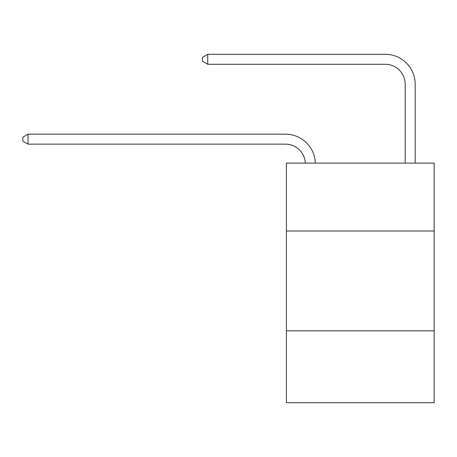 <?xml version="1.0" encoding="UTF-8"?>
<svg xmlns="http://www.w3.org/2000/svg" width="457" height="457" viewBox="0 0 457 457"><rect width="100%" height="100%" fill="white"/><g stroke="black" fill="none" stroke-linecap="round" stroke-linejoin="round"><path stroke-width="0.69" d="M434.15 230.996L434.15 163.109L286.402 163.109L286.402 230.996L434.15 230.996L434.15 402.703L286.402 402.703L286.402 230.996M434.15 330.828L286.402 330.828M285.402 144.144A19.965 19.965 0 0 1 305.345 163.109A19.965 19.965 0 0 0 285.402 144.144A19.965 19.965 0 0 1 305.345 163.109A19.965 19.965 0 0 0 285.402 144.144A19.965 19.965 0 0 1 305.345 163.109A19.965 19.965 0 0 0 285.402 144.144A19.965 19.965 0 0 1 305.345 163.109A19.965 19.965 0 0 0 285.402 144.144A19.965 19.965 0 0 1 305.345 163.109A19.965 19.965 0 0 0 285.402 144.144A19.965 19.965 0 0 1 305.345 163.109A19.965 19.965 0 0 0 285.402 144.144A19.965 19.965 0 0 1 305.345 163.109A19.965 19.965 0 0 0 285.402 144.144A19.965 19.965 0 0 1 305.345 163.109A19.965 19.965 0 0 0 285.402 144.144A19.965 19.965 0 0 1 305.345 163.109A19.965 19.965 0 0 0 285.402 144.144A19.965 19.965 0 0 1 305.345 163.109A19.965 19.965 0 0 0 285.402 144.144A19.965 19.965 0 0 1 305.345 163.109A19.965 19.965 0 0 0 285.402 144.144A19.965 19.965 0 0 1 305.345 163.109A19.965 19.965 0 0 0 285.402 144.144A19.965 19.965 0 0 1 305.345 163.109A19.965 19.965 0 0 0 285.402 144.144A19.965 19.965 0 0 1 305.345 163.109A19.965 19.965 0 0 0 285.402 144.144A19.965 19.965 0 0 1 305.345 163.109A19.965 19.965 0 0 0 285.402 144.144A19.965 19.965 0 0 1 305.345 163.109A19.965 19.965 0 0 0 285.402 144.144A19.965 19.965 0 0 1 305.345 163.109A19.965 19.965 0 0 0 285.402 144.144L28.043 144.144L22.85 141.15L22.85 137.157L28.043 134.158L285.402 134.158A29.951 29.951 0 0 1 315.336 163.109M405.199 163.109L405.199 84.248A19.965 19.965 0 0 0 385.234 64.277L207.735 64.277L202.542 61.284L202.542 57.291L207.735 54.297L385.234 54.297A29.951 29.951 0 0 1 415.185 84.248L415.185 163.109M28.043 144.144L28.043 134.158L285.402 134.158M405.199 84.248A19.965 19.965 0 0 0 385.234 64.277A19.965 19.965 0 0 1 405.199 84.248A19.965 19.965 0 0 0 385.234 64.277A19.965 19.965 0 0 1 405.199 84.248A19.965 19.965 0 0 0 385.234 64.277A19.965 19.965 0 0 1 405.199 84.248A19.965 19.965 0 0 0 385.234 64.277A19.965 19.965 0 0 1 405.199 84.248A19.965 19.965 0 0 0 385.234 64.277A19.965 19.965 0 0 1 405.199 84.248A19.965 19.965 0 0 0 385.234 64.277A19.965 19.965 0 0 1 405.199 84.248A19.965 19.965 0 0 0 385.234 64.277A19.965 19.965 0 0 1 405.199 84.248A19.965 19.965 0 0 0 385.234 64.277A19.965 19.965 0 0 1 405.199 84.248A19.965 19.965 0 0 0 385.234 64.277A19.965 19.965 0 0 1 405.199 84.248A19.965 19.965 0 0 0 385.234 64.277A19.965 19.965 0 0 1 405.199 84.248A19.965 19.965 0 0 0 385.234 64.277A19.965 19.965 0 0 1 405.199 84.248A19.965 19.965 0 0 0 385.234 64.277A19.965 19.965 0 0 1 405.199 84.248A19.965 19.965 0 0 0 385.234 64.277A19.965 19.965 0 0 1 405.199 84.248A19.965 19.965 0 0 0 385.234 64.277A19.965 19.965 0 0 1 405.199 84.248A19.965 19.965 0 0 0 385.234 64.277A19.965 19.965 0 0 1 405.199 84.248A19.965 19.965 0 0 0 385.234 64.277A19.965 19.965 0 0 1 405.199 84.248A19.965 19.965 0 0 0 385.234 64.277M207.735 64.277L207.735 54.297L385.234 54.297"/></g></svg>
